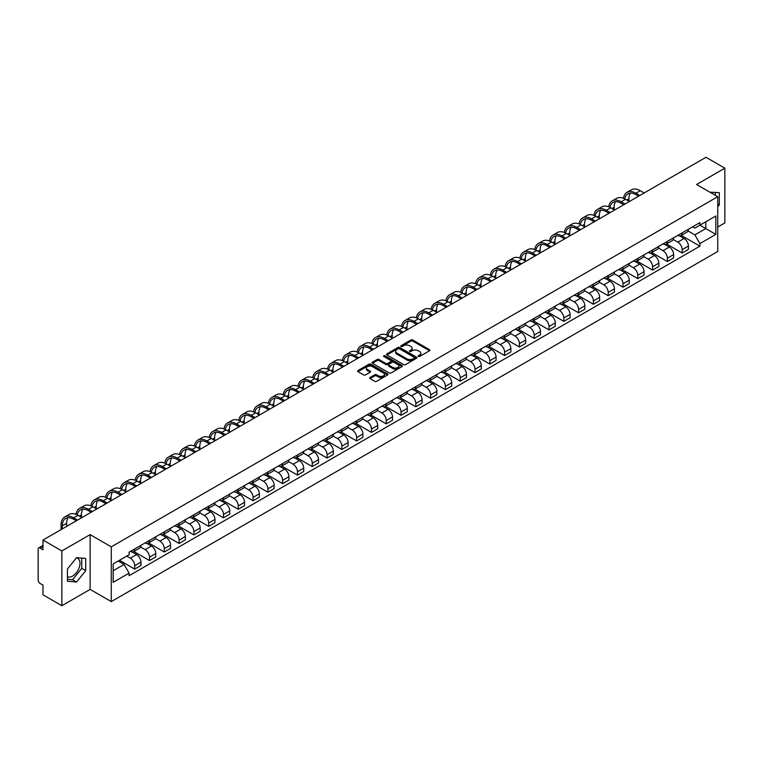 <?xml version="1.0" encoding="UTF-8"?>
<svg xmlns="http://www.w3.org/2000/svg" width="763" height="763" viewBox="0 0 763 763"><rect width="100%" height="100%" fill="white"/><g stroke="black" fill="none" stroke-linecap="round" stroke-linejoin="round"><path stroke-width="1.14" d="M418.324 356.464A0.925 0.534 0 0 0 419.631 356.464L429.521 350.751A1.316 0.763 0 0 0 429.912 350.217A1.316 0.763 0 0 0 429.521 349.673L412.764 340.002A1.316 0.763 0 0 0 410.904 340.002L401.014 345.715A0.925 0.534 0 0 0 402.311 346.469L403.598 345.725A4.216 2.432 0 0 1 409.55 345.725L410.952 346.536A4.216 2.432 0 0 1 412.182 348.252A4.216 2.432 0 0 1 410.952 349.969L409.674 350.713A0.925 0.534 0 0 0 410.971 351.466L412.249 350.722A4.216 2.432 0 0 1 418.21 350.722L419.612 351.533A4.216 2.432 0 0 1 420.842 353.25A4.216 2.432 0 0 1 419.612 354.967L418.324 355.711A0.925 0.534 0 0 0 418.324 356.464L418.324 355.711M709.971 192.228A10.463 6.037 -60 0 1 711.393 192.686A10.463 6.037 -60 0 1 712.508 193.697M76.271 558.011A10.463 6.037 -60 0 1 77.807 558.487A10.463 6.037 -60 0 1 79.419 566.871A10.463 6.037 -60 0 1 72.58 576.094A10.463 6.037 -60 0 1 67.411 576.647M370.036 377.523A1.316 0.763 0 0 0 369.645 378.057A1.316 0.763 0 0 0 370.036 378.591L374.738 381.309A1.316 0.763 0 0 0 376.598 381.309L387.585 374.967A1.316 0.763 0 0 0 387.966 374.433A1.316 0.763 0 0 0 387.585 373.889L370.828 364.218A1.316 0.763 0 0 0 368.958 364.218L357.981 370.56A1.316 0.763 0 0 0 357.589 371.095A1.316 0.763 0 0 0 357.981 371.638L363.655 374.91A1.316 0.763 0 0 0 365.515 374.91L370.217 372.201A1.316 0.763 0 0 0 370.608 371.657A1.316 0.763 0 0 0 370.217 371.123L367.404 369.502A3.519 2.031 0 0 1 366.374 368.062A3.519 2.031 0 0 1 368.548 366.183A3.519 2.031 0 0 1 372.382 366.621L383.417 372.993A3.519 2.031 0 0 1 384.447 374.433A3.519 2.031 0 0 1 382.273 376.312A3.519 2.031 0 0 1 378.438 375.863L376.598 374.805A1.316 0.763 0 0 0 374.738 374.805L370.036 377.523L370.036 378.591L374.738 375.901L374.738 374.805M111.274 546.852L90.129 534.634L61.86 550.953L42.986 540.061L705.975 157.283L724.85 168.184L696.581 184.503L717.735 196.711L111.274 546.852L111.274 601.606L717.735 251.475L717.735 196.711M403.684 364.59A1.316 0.763 0 0 0 405.554 364.59L416.531 358.248A1.316 0.763 0 0 0 416.922 357.713A1.316 0.763 0 0 0 416.531 357.179L399.774 347.499A1.316 0.763 0 0 0 397.914 347.499L386.927 353.841A1.316 0.763 0 0 0 386.545 354.375A1.316 0.763 0 0 0 386.927 354.919L403.684 364.59M384.085 356.664A0.925 0.534 0 0 1 385.019 356.788L402.044 366.621L391.076 372.954A1.316 0.763 0 0 1 389.206 372.954L372.449 363.274L372.449 362.196A1.316 0.763 0 0 0 372.067 362.74A1.316 0.763 0 0 0 372.449 363.274M372.449 362.196L377.151 359.487A1.316 0.763 0 0 1 379.02 359.487L385.811 363.407A1.316 0.763 0 0 0 387.671 363.407L390.79 361.605A1.316 0.763 0 0 0 391.181 361.071A1.316 0.763 0 0 0 390.79 360.537L383.722 356.445A0.925 0.534 0 0 1 385.019 355.701L402.063 365.534A1.316 0.763 0 0 1 402.444 366.068A1.316 0.763 0 0 1 402.063 366.612L402.063 365.534M61.86 550.953L61.86 605.717L42.986 594.816L42.986 585.126L40.048 583.428A2.68 1.545 -120 0 1 38.15 580.138L38.15 549.15A2.68 1.545 -120 0 1 38.703 547.92L42.986 545.45M717.735 227.05L724.85 222.939L724.85 168.184M61.86 605.717L90.129 589.398L111.274 601.606M42.986 540.061L42.986 549.751L40.048 548.053A2.68 1.545 -120 0 0 38.703 547.92M682.17 232.858A6.171 3.567 60 0 1 680.892 235.624L687.148 232.009A6.171 3.567 -120 0 0 688.426 229.243M673.281 239.496L677.802 242.109A6.171 3.567 60 0 1 682.17 249.663L688.426 246.048A6.171 3.567 -120 0 0 684.068 238.495L679.585 235.91M688.426 246.048L688.426 249.396L682.17 253.001L666.48 243.95M680.892 235.624A6.171 3.567 60 0 1 677.849 235.347M682.17 249.663L682.17 253.001M667.367 241.394A6.171 3.567 60 0 1 666.089 244.17L672.356 240.555A6.171 3.567 -120 0 0 673.634 237.779M651.678 252.486L667.367 261.547L673.634 257.932L673.634 254.594A6.171 3.567 -120 0 0 669.265 247.04L664.792 244.446M666.089 244.17A6.171 3.567 60 0 1 663.057 243.883M658.488 248.042L663.009 250.655A6.171 3.567 60 0 1 667.367 258.209L667.367 261.547M652.575 249.94A6.171 3.567 60 0 1 651.297 252.706L657.553 249.091A6.171 3.567 -120 0 0 658.831 246.325M636.886 261.032L652.575 270.092L658.831 266.478L658.831 263.14A6.171 3.567 -120 0 0 654.473 255.576L649.99 252.992M651.297 252.706A6.171 3.567 60 0 1 648.264 252.429M643.695 256.587L648.216 259.191A6.171 3.567 60 0 1 652.575 266.754L652.575 270.092M637.782 258.485A6.171 3.567 60 0 1 636.504 261.251L642.761 257.636A6.171 3.567 -120 0 0 644.039 254.871M622.083 269.577L637.782 278.638L644.039 275.023L644.039 271.676A6.171 3.567 -120 0 0 639.68 264.122L635.197 261.537M636.504 261.251A6.171 3.567 60 0 1 633.462 260.975M628.893 265.123L633.414 267.737A6.171 3.567 60 0 1 637.782 275.29L637.782 278.638M622.98 267.021A6.171 3.567 60 0 1 621.702 269.797L627.968 266.182A6.171 3.567 -120 0 0 629.246 263.407M607.291 278.114L622.98 287.174L629.246 283.559L629.246 280.221A6.171 3.567 -120 0 0 624.878 272.668L620.395 270.073M621.702 269.797A6.171 3.567 60 0 1 618.669 269.52M614.101 273.669L618.621 276.282A6.171 3.567 60 0 1 622.98 283.836L622.98 287.174M608.187 275.567A6.171 3.567 60 0 1 606.909 278.333L613.166 274.718A6.171 3.567 -120 0 0 614.444 271.952M592.498 286.659L608.187 295.72L614.444 292.105L614.444 288.767A6.171 3.567 -120 0 0 610.085 281.204L605.603 278.619M606.909 278.333A6.171 3.567 60 0 1 603.867 278.056M599.298 282.215L603.819 284.818A6.171 3.567 60 0 1 608.187 292.382L608.187 295.72M593.395 284.113A6.171 3.567 60 0 1 592.117 286.878L598.373 283.264A6.171 3.567 -120 0 0 599.651 280.498M577.696 295.205L593.395 304.265L599.651 300.651L599.651 297.303A6.171 3.567 -120 0 0 595.283 289.749L590.81 287.165M592.117 286.878A6.171 3.567 60 0 1 589.074 286.602M584.506 290.751L589.026 293.364A6.171 3.567 60 0 1 593.395 300.918L593.395 304.265M578.592 292.649A6.171 3.567 60 0 1 577.314 295.424L583.581 291.809A6.171 3.567 -120 0 0 584.859 289.034M562.903 303.741L578.592 312.801L584.859 309.187L584.859 305.849A6.171 3.567 -120 0 0 580.49 298.295L576.008 295.701M577.314 295.424A6.171 3.567 60 0 1 574.281 295.147M569.713 299.296L574.234 301.91A6.171 3.567 60 0 1 578.592 309.463L578.592 312.801M563.8 301.194A6.171 3.567 60 0 1 562.522 303.96L568.778 300.345A6.171 3.567 -120 0 0 570.056 297.58M548.101 312.286L563.8 321.347L570.056 317.732L570.056 314.394A6.171 3.567 -120 0 0 565.698 306.831L561.215 304.246M562.522 303.96A6.171 3.567 60 0 1 559.479 303.684M554.911 307.842L559.432 310.446A6.171 3.567 60 0 1 563.8 318.009L563.8 321.347M548.998 309.74A6.171 3.567 60 0 1 547.72 312.506L553.986 308.891A6.171 3.567 -120 0 0 555.264 306.125M533.308 320.832L548.998 329.893L555.264 326.278L555.264 322.93A6.171 3.567 -120 0 0 550.896 315.377L546.422 312.792M547.72 312.506A6.171 3.567 60 0 1 544.687 312.229M540.118 316.378L544.639 318.991A6.171 3.567 60 0 1 548.998 326.545L548.998 329.893M534.205 318.276A6.171 3.567 60 0 1 532.927 321.051L539.183 317.437A6.171 3.567 -120 0 0 540.462 314.661M518.516 329.368L534.205 338.429L540.462 334.814L540.462 331.476A6.171 3.567 -120 0 0 536.103 323.922L531.62 321.337M532.927 321.051A6.171 3.567 60 0 1 529.894 320.775M525.325 324.924L529.846 327.537A6.171 3.567 60 0 1 534.205 335.091L534.205 338.429M519.412 326.822A6.171 3.567 60 0 1 518.134 329.587L524.391 325.982A6.171 3.567 -120 0 0 525.669 323.207M503.714 337.914L519.412 346.974L525.669 343.36L525.669 340.021A6.171 3.567 -120 0 0 521.31 332.458L516.828 329.874M518.134 329.587A6.171 3.567 60 0 1 515.092 329.311M510.523 333.469L515.044 336.073A6.171 3.567 60 0 1 519.412 343.636L519.412 346.974M504.61 335.367A6.171 3.567 60 0 1 503.332 338.133L509.598 334.518A6.171 3.567 -120 0 0 510.876 331.752M488.921 346.459L504.61 355.52L510.876 351.905L510.876 348.557A6.171 3.567 -120 0 0 506.508 341.004L502.025 338.419M503.332 338.133A6.171 3.567 60 0 1 500.299 337.856M495.731 342.005L500.251 344.618A6.171 3.567 60 0 1 504.61 352.172L504.61 355.52M489.817 343.903A6.171 3.567 60 0 1 488.539 346.679L494.796 343.064A6.171 3.567 -120 0 0 496.074 340.288M474.128 354.995L489.817 364.056L496.074 360.441L496.074 357.103A6.171 3.567 -120 0 0 491.715 349.549L487.233 346.965M488.539 346.679A6.171 3.567 60 0 1 485.497 346.402M480.928 350.551L485.449 353.164A6.171 3.567 60 0 1 489.817 360.718L489.817 364.056M475.015 352.449A6.171 3.567 60 0 1 473.747 355.224L480.003 351.609A6.171 3.567 -120 0 0 481.281 348.834M459.326 363.541L475.025 372.602L481.281 368.987L481.281 365.649A6.171 3.567 -120 0 0 476.913 358.085L472.44 355.501M473.747 355.224A6.171 3.567 60 0 1 470.704 354.938M466.136 359.096L470.657 361.7A6.171 3.567 60 0 1 475.025 369.263L475.025 372.602M460.223 360.994A6.171 3.567 60 0 1 458.945 363.76L465.211 360.146A6.171 3.567 -120 0 0 466.479 357.38M444.533 372.086L460.223 381.147L466.479 377.532L466.479 374.194A6.171 3.567 -120 0 0 462.12 366.631L457.638 364.046M458.945 363.76A6.171 3.567 60 0 1 455.912 363.484M451.343 367.632L455.864 370.246A6.171 3.567 60 0 1 460.223 377.799L460.223 381.147M445.43 369.53A6.171 3.567 60 0 1 444.152 372.306L450.408 368.691A6.171 3.567 -120 0 0 451.686 365.925M429.731 380.623L445.43 389.683L451.686 386.068L451.686 382.73A6.171 3.567 -120 0 0 447.328 375.177L442.845 372.592M444.152 372.306A6.171 3.567 60 0 1 441.109 372.029M436.541 376.178L441.062 378.791A6.171 3.567 60 0 1 445.43 386.345L445.43 389.683M430.628 378.076A6.171 3.567 60 0 1 429.35 380.851L435.616 377.237A6.171 3.567 -120 0 0 436.894 374.461M414.938 389.168L430.628 398.229L436.894 394.614L436.894 391.276A6.171 3.567 -120 0 0 432.526 383.722L428.043 381.128M429.35 380.851A6.171 3.567 60 0 1 426.317 380.565M421.748 384.724L426.269 387.327A6.171 3.567 60 0 1 430.628 394.891L430.628 398.229M415.835 386.622A6.171 3.567 60 0 1 414.557 389.388L420.814 385.773A6.171 3.567 -120 0 0 422.092 383.007M400.146 397.714L415.835 406.774L422.092 403.16L422.092 399.822A6.171 3.567 -120 0 0 417.733 392.258L413.25 389.674M414.557 389.388A6.171 3.567 60 0 1 411.524 389.111M406.946 393.26L411.476 395.873A6.171 3.567 60 0 1 415.835 403.436L415.835 406.774M401.042 395.167A6.171 3.567 60 0 1 399.764 397.933L406.021 394.318A6.171 3.567 -120 0 0 407.299 391.553M385.344 406.25L401.042 415.31L407.299 411.696L407.299 408.358A6.171 3.567 -120 0 0 402.94 400.804L398.458 398.219M399.764 397.933A6.171 3.567 60 0 1 396.722 397.657M392.153 401.805L396.674 404.419A6.171 3.567 60 0 1 401.042 411.972L401.042 415.31M386.24 403.703A6.171 3.567 60 0 1 384.962 406.479L391.228 402.864A6.171 3.567 -120 0 0 392.506 400.089M370.551 414.795L386.24 423.856L392.506 420.241L392.506 416.903A6.171 3.567 -120 0 0 388.138 409.349L383.655 406.755M384.962 406.479A6.171 3.567 60 0 1 381.929 406.193M377.361 410.351L381.881 412.964A6.171 3.567 60 0 1 386.24 420.518L386.24 423.856M371.447 412.249A6.171 3.567 60 0 1 370.169 415.015L376.426 411.4A6.171 3.567 -120 0 0 377.704 408.634M355.758 423.341L371.447 432.402L377.704 428.787L377.704 425.449A6.171 3.567 -120 0 0 373.345 417.886L368.863 415.301M370.169 415.015A6.171 3.567 60 0 1 367.127 414.738M362.559 418.897L367.079 421.5A6.171 3.567 60 0 1 371.447 429.064L371.447 432.402M356.645 420.794A6.171 3.567 60 0 1 355.367 423.56L361.633 419.946A6.171 3.567 -120 0 0 362.911 417.18M340.956 431.887L356.645 440.938L362.911 437.333L362.911 433.985A6.171 3.567 -120 0 0 358.543 426.431L354.07 423.846M355.367 423.56A6.171 3.567 60 0 1 352.334 423.284M347.766 427.433L352.287 430.046A6.171 3.567 60 0 1 356.645 437.6L356.645 440.938M341.853 429.331A6.171 3.567 60 0 1 340.575 432.106L346.831 428.491A6.171 3.567 -120 0 0 348.109 425.716M326.163 440.423L341.853 449.483L348.109 445.869L348.109 442.53A6.171 3.567 -120 0 0 343.751 434.977L339.268 432.383M340.575 432.106A6.171 3.567 60 0 1 337.542 431.82M332.973 435.978L337.494 438.591A6.171 3.567 60 0 1 341.853 446.145L341.853 449.483M327.06 437.876A6.171 3.567 60 0 1 325.782 440.642L332.039 437.027A6.171 3.567 -120 0 0 333.317 434.261M311.361 448.968L327.06 458.029L333.317 454.414L333.317 451.076A6.171 3.567 -120 0 0 328.958 443.513L324.475 440.928M325.782 440.642A6.171 3.567 60 0 1 322.739 440.365M318.171 444.524L322.692 447.128A6.171 3.567 60 0 1 327.06 454.691L327.06 458.029M312.258 446.422A6.171 3.567 60 0 1 310.98 449.188L317.246 445.573A6.171 3.567 -120 0 0 318.524 442.807M296.569 457.514L312.258 466.575L318.524 462.96L318.524 459.612A6.171 3.567 -120 0 0 314.156 452.058L309.673 449.474M310.98 449.188A6.171 3.567 60 0 1 307.947 448.911M303.378 453.06L307.899 455.673A6.171 3.567 60 0 1 312.258 463.227L312.258 466.575M297.465 454.958A6.171 3.567 60 0 1 296.187 457.733L302.444 454.119A6.171 3.567 -120 0 0 303.722 451.343M281.776 466.05L297.465 475.111L303.722 471.496L303.722 468.158A6.171 3.567 -120 0 0 299.363 460.604L294.88 458.01M296.187 457.733A6.171 3.567 60 0 1 293.145 457.457M288.576 461.605L293.097 464.219A6.171 3.567 60 0 1 297.465 471.772L297.465 475.111M282.672 463.503A6.171 3.567 60 0 1 281.394 466.269L287.651 462.655A6.171 3.567 -120 0 0 288.929 459.889M266.974 474.596L282.672 483.656L288.929 480.041L288.929 476.703A6.171 3.567 -120 0 0 284.561 469.14L280.088 466.555M281.394 466.269A6.171 3.567 60 0 1 278.352 465.993M273.783 470.151L278.304 472.755A6.171 3.567 60 0 1 282.672 480.318L282.672 483.656M267.87 472.049A6.171 3.567 60 0 1 266.592 474.815L272.858 471.2A6.171 3.567 -120 0 0 274.136 468.434M252.181 483.141L267.87 492.202L274.136 488.587L274.136 485.239A6.171 3.567 -120 0 0 269.768 477.686L265.286 475.101M266.592 474.815A6.171 3.567 60 0 1 263.559 474.538M258.991 478.687L263.512 481.3A6.171 3.567 60 0 1 267.87 488.854L267.87 492.202M253.078 480.585A6.171 3.567 60 0 1 251.8 483.361L258.056 479.746A6.171 3.567 -120 0 0 259.334 476.97M237.379 491.677L253.078 500.738L259.334 497.123L259.334 493.785A6.171 3.567 -120 0 0 254.976 486.231L250.493 483.637M251.8 483.361A6.171 3.567 60 0 1 248.757 483.084M244.189 487.233L248.709 489.846A6.171 3.567 60 0 1 253.078 497.4L253.078 500.738M238.275 489.131A6.171 3.567 60 0 1 236.997 491.897L243.263 488.282A6.171 3.567 -120 0 0 244.541 485.516M222.586 500.223L238.275 509.283L244.541 505.669L244.541 502.331A6.171 3.567 -120 0 0 240.173 494.767L235.7 492.183M236.997 491.897A6.171 3.567 60 0 1 233.964 491.62M229.396 495.778L233.917 498.382A6.171 3.567 60 0 1 238.275 505.945L238.275 509.283M223.483 497.676A6.171 3.567 60 0 1 222.205 500.442L228.461 496.827A6.171 3.567 -120 0 0 229.739 494.062M207.794 508.768L223.483 517.829L229.739 514.214L229.739 510.867A6.171 3.567 -120 0 0 225.381 503.313L220.898 500.728M222.205 500.442A6.171 3.567 60 0 1 219.172 500.166M214.603 504.314L219.124 506.928A6.171 3.567 60 0 1 223.483 514.481L223.483 517.829M208.69 506.212A6.171 3.567 60 0 1 207.412 508.988L213.669 505.373A6.171 3.567 -120 0 0 214.947 502.598M192.991 517.304L208.69 526.365L214.947 522.75L214.947 519.412A6.171 3.567 -120 0 0 210.588 511.859L206.105 509.274M207.412 508.988A6.171 3.567 60 0 1 204.37 508.711M199.801 512.86L204.322 515.473A6.171 3.567 60 0 1 208.69 523.027L208.69 526.365M193.888 514.758A6.171 3.567 60 0 1 192.61 517.524L198.876 513.919A6.171 3.567 -120 0 0 200.154 511.143M178.199 525.85L193.888 534.911L200.154 531.296L200.154 527.958A6.171 3.567 -120 0 0 195.786 520.395L191.303 517.81M192.61 517.524A6.171 3.567 60 0 1 189.577 517.247M185.008 521.406L189.529 524.009A6.171 3.567 60 0 1 193.888 531.573L193.888 534.911M179.095 523.304A6.171 3.567 60 0 1 177.817 526.069L184.074 522.455A6.171 3.567 -120 0 0 185.352 519.689M163.406 534.396L179.095 543.456L185.352 539.842L185.352 536.494A6.171 3.567 -120 0 0 180.993 528.94L176.511 526.356M177.817 526.069A6.171 3.567 60 0 1 174.775 525.793M170.206 529.942L174.727 532.555A6.171 3.567 60 0 1 179.095 540.109L179.095 543.456M164.293 531.84A6.171 3.567 60 0 1 163.024 534.615L169.281 531A6.171 3.567 -120 0 0 170.559 528.225M148.604 542.932L164.303 551.992L170.559 548.378L170.559 545.04A6.171 3.567 -120 0 0 166.191 537.486L161.718 534.901M163.024 534.615A6.171 3.567 60 0 1 159.982 534.338M155.414 538.487L159.934 541.101A6.171 3.567 60 0 1 164.303 548.654L164.303 551.992M149.5 540.385A6.171 3.567 60 0 1 148.222 543.161L154.488 539.546A6.171 3.567 -120 0 0 155.757 536.77M133.811 551.477L149.5 560.538L155.757 556.923L155.757 553.585A6.171 3.567 -120 0 0 151.398 546.022L146.916 543.437M148.222 543.161A6.171 3.567 60 0 1 145.189 542.875M140.621 547.033L145.142 549.637A6.171 3.567 60 0 1 149.5 557.2L149.5 560.538M134.708 548.931A6.171 3.567 60 0 1 133.43 551.697L139.686 548.082A6.171 3.567 -120 0 0 140.964 545.316M119.486 560.29L134.708 569.084L140.964 565.469L140.964 562.131A6.171 3.567 -120 0 0 136.606 554.567L132.123 551.983M133.43 551.697A6.171 3.567 60 0 1 130.387 551.42M126.734 556.103L130.339 558.182A6.171 3.567 60 0 1 134.708 565.736L134.708 569.084M692.651 226.802L694.874 228.089L715.837 215.986L705.785 221.795L705.785 228.585L694.874 234.88L688.083 230.96M113.172 570.724L124.083 564.429L129.109 573.137L113.172 582.331L113.172 563.933L129.109 554.73L129.109 552.164L699.909 222.615L699.909 225.19L715.837 234.384L699.909 243.588L694.874 234.88M715.837 215.986L715.837 234.384M129.109 573.137L129.109 575.703L699.909 246.163L699.909 243.588M717.735 206.811L719.299 204.865L719.299 192.667L709.886 192.181M90.129 534.634L90.129 589.398M67.411 581.234L76.567 582.055L85.714 570.667L85.714 558.459L76.567 557.639L67.411 569.026L67.411 581.234M124.083 564.429L118.198 561.034M681.273 235.405L699.909 246.163M715.322 195.318L715.322 192.305M717.735 203.959L719.299 204.865M67.411 579.289L72.58 579.746L81.736 568.368L81.736 558.106M72.58 579.746L76.567 582.055M81.736 568.368L85.714 570.667M418.696 356.598L419.612 356.063A4.216 2.432 0 0 0 420.842 354.347L420.842 353.25M412.182 348.252L412.182 349.349A4.216 2.432 0 0 1 410.952 351.066L410.036 351.59M429.521 349.673L429.521 350.751L412.764 341.099A1.316 0.763 0 0 0 410.904 341.099L401.376 346.593M416.522 358.257L399.774 348.596A1.316 0.763 0 0 0 397.914 348.596L386.946 354.929L386.927 353.841M414.204 358.085A0.925 0.534 0 0 0 414.204 357.332L399.497 348.844A0.925 0.534 0 0 0 398.191 348.844L396.846 349.626A4.216 2.432 0 0 0 395.615 351.342A4.216 2.432 0 0 0 396.846 353.059L406.898 358.868A4.216 2.432 0 0 0 412.859 358.868L414.204 358.085L414.204 359.182A0.925 0.534 0 0 0 414.481 358.81L414.481 357.713M395.615 351.342L395.615 352.439A4.216 2.432 0 0 0 396.846 354.156L396.846 353.059M414.204 359.182L412.859 359.964A4.216 2.432 0 0 1 406.898 359.964L396.846 354.156M372.468 363.283L377.151 360.584L377.151 359.487M391.181 361.071L391.181 362.167A1.316 0.763 0 0 1 390.79 362.702L387.671 364.504A1.316 0.763 0 0 1 385.811 364.504L379.02 360.584A1.316 0.763 0 0 0 377.151 360.584M392.869 367.48A3.519 2.031 0 0 0 396.703 367.919A3.519 2.031 0 0 0 398.877 366.04A3.519 2.031 0 0 0 397.847 364.609L393.956 362.358A1.316 0.763 0 0 0 392.096 362.358L388.977 364.161A1.316 0.763 0 0 0 388.596 364.704A1.316 0.763 0 0 0 388.977 365.239L392.869 367.48L392.869 368.577A3.519 2.031 0 0 0 396.703 369.015A3.519 2.031 0 0 0 398.877 367.137L398.877 366.04M388.596 364.704L388.596 365.792A1.316 0.763 0 0 0 388.977 366.335L388.977 365.239M392.869 368.577L388.977 366.335M384.447 374.433L384.447 375.52A3.519 2.031 0 0 1 382.273 377.399A3.519 2.031 0 0 1 378.438 376.96L376.598 375.901A1.316 0.763 0 0 0 374.738 375.901M366.374 368.062L366.374 369.158A3.519 2.031 0 0 0 367.404 370.589L367.404 369.502M370.217 371.123L370.217 372.201L367.404 370.589M387.566 374.976L370.828 365.315A1.316 0.763 0 0 0 368.958 365.315L357.99 371.648L357.981 370.56M624.754 198.857A16.099 9.29 60 0 1 627.882 193.859A16.099 9.29 60 0 1 635.932 194.66L638.583 196.196M644.182 192.963L640.291 190.712A17.845 10.301 -120 0 0 631.373 189.834L627.014 192.352A17.845 10.301 -120 0 0 623.476 198.285M639.823 195.481L635.932 193.239A17.845 10.301 -120 0 0 627.014 192.352M623.314 204.465L623.314 205.009M628.912 201.232L628.912 198.714A16.099 9.29 60 0 1 630.362 193.125M609.961 207.402A16.099 9.29 60 0 1 613.09 202.405A16.099 9.29 60 0 1 621.13 203.196L623.791 204.732M629.389 201.499L625.498 199.257A17.845 10.301 -120 0 0 616.58 198.37L612.212 200.898A17.845 10.301 -120 0 0 608.683 206.821M625.021 204.026L621.13 201.775A17.845 10.301 -120 0 0 612.212 200.898M608.521 213.001L608.521 213.554M614.12 209.768L614.12 207.25A16.099 9.29 60 0 1 615.569 201.67M595.159 215.939A16.099 9.29 60 0 1 598.287 210.95A16.099 9.29 60 0 1 606.337 211.742L608.988 213.278M614.587 210.044L610.696 207.803A17.845 10.301 -120 0 0 601.778 206.916L597.419 209.434A17.845 10.301 -120 0 0 593.881 215.366M610.228 212.562L606.337 210.321A17.845 10.301 -120 0 0 597.419 209.434M593.719 221.547L593.719 222.09M599.317 218.313L599.317 215.795A16.099 9.29 60 0 1 600.777 210.207M580.366 224.484A16.099 9.29 60 0 1 583.495 219.486A16.099 9.29 60 0 1 591.544 220.288L594.196 221.823M599.794 218.59L595.903 216.339A17.845 10.301 -120 0 0 586.985 215.462L582.617 217.98A17.845 10.301 -120 0 0 579.088 223.912M595.426 221.108L591.544 218.867A17.845 10.301 -120 0 0 582.617 217.98M578.926 230.092L578.926 230.636M584.525 226.859L584.525 224.341A16.099 9.29 60 0 1 585.974 218.752M565.574 233.03A16.099 9.29 60 0 1 568.693 228.032A16.099 9.29 60 0 1 576.742 228.833L579.403 230.359M584.992 227.136L581.11 224.885A17.845 10.301 -120 0 0 572.183 224.007L567.825 226.525A17.845 10.301 -120 0 0 564.296 232.448M580.633 229.653L576.742 227.403A17.845 10.301 -120 0 0 567.825 226.525M564.134 238.628L564.134 239.181M569.723 235.405L569.723 232.877A16.099 9.29 60 0 1 571.182 227.298M550.772 241.566A16.099 9.29 60 0 1 553.9 236.578A16.099 9.29 60 0 1 561.95 237.369L564.601 238.905M570.199 235.672L566.308 233.43A17.845 10.301 -120 0 0 557.391 232.543L553.032 235.061A17.845 10.301 -120 0 0 549.494 240.994M565.841 238.19L561.95 235.948A17.845 10.301 -120 0 0 553.032 235.061M549.331 247.174L549.331 247.717M554.93 243.941L554.93 241.423A16.099 9.29 60 0 1 556.38 235.834M535.979 250.111A16.099 9.29 60 0 1 539.107 245.114A16.099 9.29 60 0 1 547.157 245.915L549.808 247.45M555.407 244.217L551.515 241.976A17.845 10.301 -120 0 0 542.598 241.089L538.23 243.607A17.845 10.301 -120 0 0 534.701 249.539M551.039 246.735L547.157 244.494A17.845 10.301 -120 0 0 538.23 243.607M534.539 255.719L534.539 256.263M540.137 252.486L540.137 249.968A16.099 9.29 60 0 1 541.587 244.379M521.177 258.657A16.099 9.29 60 0 1 524.305 253.659A16.099 9.29 60 0 1 532.355 254.46L535.016 255.986M540.605 252.763L536.723 250.512A17.845 10.301 -120 0 0 527.796 249.635L523.437 252.152A17.845 10.301 -120 0 0 519.908 258.075M536.246 255.281L532.355 253.03A17.845 10.301 -120 0 0 523.437 252.152M519.737 264.256L519.737 264.809M525.335 261.032L525.335 258.504A16.099 9.29 60 0 1 526.794 252.925M506.384 267.193A16.099 9.29 60 0 1 509.512 262.205A16.099 9.29 60 0 1 517.562 262.997L520.213 264.532M525.812 261.299L521.921 259.058A17.845 10.301 -120 0 0 513.003 258.171L508.635 260.688A17.845 10.301 -120 0 0 505.106 266.621M521.444 263.817L517.562 261.575A17.845 10.301 -120 0 0 508.635 260.688M504.944 272.801L504.944 273.345M510.542 269.568L510.542 267.05A16.099 9.29 60 0 1 511.992 261.461M491.591 275.739A16.099 9.29 60 0 1 494.72 270.741A16.099 9.29 60 0 1 502.76 271.542L505.421 273.078M511.019 269.844L507.128 267.603A17.845 10.301 -120 0 0 498.21 266.716L493.842 269.234A17.845 10.301 -120 0 0 490.313 275.166M506.651 272.362L502.76 270.121A17.845 10.301 -120 0 0 493.842 269.234M490.151 281.347L490.151 281.89M495.74 278.114L495.74 275.596A16.099 9.29 60 0 1 497.199 270.007M476.789 284.284A16.099 9.29 60 0 1 479.917 279.287A16.099 9.29 60 0 1 487.967 280.088L490.619 281.614M496.217 278.39L492.326 276.139A17.845 10.301 -120 0 0 483.408 275.262L479.05 277.78A17.845 10.301 -120 0 0 475.511 283.702M491.858 280.908L487.967 278.657A17.845 10.301 -120 0 0 479.05 277.78M475.349 289.883L475.349 290.436M480.948 286.659L480.948 284.141A16.099 9.29 60 0 1 482.397 278.552M461.996 292.82A16.099 9.29 60 0 1 465.125 287.832A16.099 9.29 60 0 1 473.174 288.624L475.826 290.159M481.424 286.926L477.533 284.685A17.845 10.301 -120 0 0 468.616 283.798L464.247 286.316A17.845 10.301 -120 0 0 460.718 292.248M477.056 289.444L473.174 287.203A17.845 10.301 -120 0 0 464.247 286.316M460.556 298.428L460.556 298.972M466.155 295.195L466.155 292.677A16.099 9.29 60 0 1 467.605 287.088M447.204 301.366A16.099 9.29 60 0 1 450.323 296.368A16.099 9.29 60 0 1 458.372 297.169L461.033 298.705M466.622 295.472L462.74 293.23A17.845 10.301 -120 0 0 453.813 292.343L449.455 294.861A17.845 10.301 -120 0 0 445.926 300.794M462.264 297.99L458.372 295.748A17.845 10.301 -120 0 0 449.455 294.861M445.764 306.974L445.764 307.518M451.353 303.741L451.353 301.223A16.099 9.29 60 0 1 452.812 295.634M432.402 309.912A16.099 9.29 60 0 1 435.53 304.914A16.099 9.29 60 0 1 443.58 305.715L446.231 307.241M451.83 304.017L447.938 301.766A17.845 10.301 -120 0 0 439.021 300.889L434.662 303.407A17.845 10.301 -120 0 0 431.124 309.33M447.471 306.535L443.58 304.284A17.845 10.301 -120 0 0 434.662 303.407M430.961 315.51L430.961 316.063M436.56 312.286L436.56 309.768A16.099 9.29 60 0 1 438.01 304.179M417.609 318.448A16.099 9.29 60 0 1 420.737 313.459A16.099 9.29 60 0 1 428.777 314.251L431.438 315.787M437.037 312.553L433.146 310.312A17.845 10.301 -120 0 0 424.228 309.425L419.86 311.943A17.845 10.301 -120 0 0 416.331 317.875M432.669 315.071L428.777 312.83A17.845 10.301 -120 0 0 419.86 311.943M416.169 324.056L416.169 324.599M421.767 320.822L421.767 318.305A16.099 9.29 60 0 1 423.217 312.716M402.807 326.993A16.099 9.29 60 0 1 405.935 321.996A16.099 9.29 60 0 1 413.985 322.797L416.646 324.332M422.235 321.099L418.353 318.858A17.845 10.301 -120 0 0 409.426 317.971L405.067 320.489A17.845 10.301 -120 0 0 401.529 326.421M417.876 323.617L413.985 321.376A17.845 10.301 -120 0 0 405.067 320.489M401.367 332.601L401.367 333.145M406.965 329.368L406.965 326.85A16.099 9.29 60 0 1 408.424 321.261M388.014 335.539A16.099 9.29 60 0 1 391.142 330.541A16.099 9.29 60 0 1 399.192 331.342L401.843 332.868M407.442 329.645L403.551 327.394A17.845 10.301 -120 0 0 394.633 326.516L390.265 329.034A17.845 10.301 -120 0 0 386.736 334.957M403.074 332.163L399.192 329.912A17.845 10.301 -120 0 0 390.265 329.034M386.574 341.137L386.574 341.69M392.172 337.914L392.172 335.396A16.099 9.29 60 0 1 393.622 329.807M373.221 344.075A16.099 9.29 60 0 1 376.34 339.087A16.099 9.29 60 0 1 384.39 339.878L387.051 341.414M392.64 338.181L388.758 335.939A17.845 10.301 -120 0 0 379.84 335.052L375.472 337.57A17.845 10.301 -120 0 0 371.943 343.503M388.281 340.708L384.39 338.457A17.845 10.301 -120 0 0 375.472 337.57M371.781 349.683L371.781 350.236M377.37 346.45L377.37 343.932A16.099 9.29 60 0 1 378.829 338.343M358.419 352.62A16.099 9.29 60 0 1 361.548 347.632A16.099 9.29 60 0 1 369.597 348.424L372.249 349.959M377.847 346.726L373.956 344.485A17.845 10.301 -120 0 0 365.038 343.598L360.68 346.116A17.845 10.301 -120 0 0 357.141 352.048M373.489 349.244L369.597 347.003A17.845 10.301 -120 0 0 360.68 346.116M356.979 358.228L356.979 358.772M362.578 354.995L362.578 352.477A16.099 9.29 60 0 1 364.027 346.888M343.627 361.166A16.099 9.29 60 0 1 346.755 356.168A16.099 9.29 60 0 1 354.805 356.97L357.456 358.505M363.054 355.272L359.163 353.021A17.845 10.301 -120 0 0 350.246 352.144L345.877 354.661A17.845 10.301 -120 0 0 342.349 360.594M358.686 357.79L354.805 355.539A17.845 10.301 -120 0 0 345.877 354.661M342.186 366.774L342.186 367.318M347.785 363.541L347.785 361.023A16.099 9.29 60 0 1 349.235 355.434M328.824 369.702A16.099 9.29 60 0 1 331.953 364.714A16.099 9.29 60 0 1 340.002 365.506L342.663 367.041M348.252 363.808L344.371 361.567A17.845 10.301 -120 0 0 335.443 360.68L331.085 363.207A17.845 10.301 -120 0 0 327.556 369.13M343.894 366.335L340.002 364.085A17.845 10.301 -120 0 0 331.085 363.207M327.394 375.31L327.394 375.863M332.983 372.077L332.983 369.559A16.099 9.29 60 0 1 334.442 363.98M314.032 378.248A16.099 9.29 60 0 1 317.16 373.26A16.099 9.29 60 0 1 325.21 374.051L327.861 375.587M333.46 372.354L329.568 370.112A17.845 10.301 -120 0 0 320.651 369.225L316.292 371.743A17.845 10.301 -120 0 0 312.754 377.675M329.101 374.871L325.21 372.63A17.845 10.301 -120 0 0 316.292 371.743M312.592 383.856L312.592 384.399M318.19 380.623L318.19 378.105A16.099 9.29 60 0 1 319.64 372.516M299.239 386.793A16.099 9.29 60 0 1 302.367 381.796A16.099 9.29 60 0 1 310.407 382.597L313.068 384.132M318.667 380.899L314.776 378.648A17.845 10.301 -120 0 0 305.858 377.771L301.49 380.289A17.845 10.301 -120 0 0 297.961 386.221M314.299 383.417L310.407 381.176A17.845 10.301 -120 0 0 301.49 380.289M297.799 392.401L297.799 392.945M303.388 389.168L303.388 386.65A16.099 9.29 60 0 1 304.847 381.061M284.437 395.339A16.099 9.29 60 0 1 287.565 390.341A16.099 9.29 60 0 1 295.615 391.133L298.266 392.668M303.865 389.435L299.973 387.194A17.845 10.301 -120 0 0 291.056 386.307L286.697 388.834A17.845 10.301 -120 0 0 283.159 394.757M299.506 391.963L295.615 389.712A17.845 10.301 -120 0 0 286.697 388.834M282.997 400.937L282.997 401.491M288.595 397.704L288.595 395.186A16.099 9.29 60 0 1 290.054 389.607M269.644 403.875A16.099 9.29 60 0 1 272.772 398.887A16.099 9.29 60 0 1 280.822 399.678L283.474 401.214M289.072 397.981L285.181 395.739A17.845 10.301 -120 0 0 276.263 394.853L271.895 397.37A17.845 10.301 -120 0 0 268.366 403.303M284.704 400.499L280.822 398.257A17.845 10.301 -120 0 0 271.895 397.37M268.204 409.483L268.204 410.027M273.803 406.25L273.803 403.732A16.099 9.29 60 0 1 275.252 398.143M254.852 412.421A16.099 9.29 60 0 1 257.97 407.423A16.099 9.29 60 0 1 266.02 408.224L268.681 409.76M274.27 406.526L270.388 404.276A17.845 10.301 -120 0 0 261.461 403.398L257.102 405.916A17.845 10.301 -120 0 0 253.574 411.848M269.911 409.044L266.02 406.803A17.845 10.301 -120 0 0 257.102 405.916M253.411 418.029L253.411 418.572M259 414.795L259 412.278A16.099 9.29 60 0 1 260.46 406.689M240.049 420.966A16.099 9.29 60 0 1 243.178 415.969A16.099 9.29 60 0 1 251.227 416.77L253.879 418.296M259.477 415.072L255.586 412.821A17.845 10.301 -120 0 0 246.668 411.944L242.31 414.462A17.845 10.301 -120 0 0 238.771 420.384M255.119 417.59L251.227 415.339A17.845 10.301 -120 0 0 242.31 414.462M238.609 426.565L238.609 427.118M244.208 423.341L244.208 420.814A16.099 9.29 60 0 1 245.657 415.234M225.257 429.502A16.099 9.29 60 0 1 228.385 424.514A16.099 9.29 60 0 1 236.435 425.306L239.086 426.841M244.685 423.608L240.793 421.367A17.845 10.301 -120 0 0 231.876 420.48L227.508 422.998A17.845 10.301 -120 0 0 223.979 428.93M240.316 426.126L236.435 423.885A17.845 10.301 -120 0 0 227.508 422.998M223.817 435.11L223.817 435.654M229.415 431.877L229.415 429.359A16.099 9.29 60 0 1 230.865 423.77M210.454 438.048A16.099 9.29 60 0 1 213.583 433.05A16.099 9.29 60 0 1 221.632 433.851L224.293 435.387M229.882 432.154L226.001 429.912A17.845 10.301 -120 0 0 217.073 429.025L212.715 431.543A17.845 10.301 -120 0 0 209.186 437.476M225.524 434.672L221.632 432.43A17.845 10.301 -120 0 0 212.715 431.543M209.014 443.656L209.014 444.2M214.613 440.423L214.613 437.905A16.099 9.29 60 0 1 216.072 432.316M195.662 446.593A16.099 9.29 60 0 1 198.79 441.596A16.099 9.29 60 0 1 206.84 442.397L209.491 443.923M215.09 440.699L211.198 438.448A17.845 10.301 -120 0 0 202.281 437.571L197.913 440.089A17.845 10.301 -120 0 0 194.384 446.012M210.722 443.217L206.84 440.966A17.845 10.301 -120 0 0 197.913 440.089M194.222 452.192L194.222 452.745M199.82 448.968L199.82 446.441A16.099 9.29 60 0 1 201.27 440.861M180.869 455.13A16.099 9.29 60 0 1 183.997 450.141A16.099 9.29 60 0 1 192.038 450.933L194.699 452.469M200.297 449.235L196.406 446.994A17.845 10.301 -120 0 0 187.488 446.107L183.12 448.625A17.845 10.301 -120 0 0 179.591 454.557M195.929 451.753L192.038 449.512A17.845 10.301 -120 0 0 183.12 448.625M179.429 460.738L179.429 461.281M185.018 457.504L185.018 454.986A16.099 9.29 60 0 1 186.477 449.397M166.067 463.675A16.099 9.29 60 0 1 169.195 458.677A16.099 9.29 60 0 1 177.245 459.479L179.896 461.014M185.495 457.781L181.604 455.54A17.845 10.301 -120 0 0 172.686 454.653L168.327 457.171A17.845 10.301 -120 0 0 164.789 463.103M181.136 460.299L177.245 458.058A17.845 10.301 -120 0 0 168.327 457.171M164.627 469.283L164.627 469.827M170.225 466.05L170.225 463.532A16.099 9.29 60 0 1 171.675 457.943M151.274 472.221A16.099 9.29 60 0 1 154.403 467.223A16.099 9.29 60 0 1 162.452 468.024L165.104 469.55M170.702 466.327L166.811 464.076A17.845 10.301 -120 0 0 157.893 463.198L153.525 465.716A17.845 10.301 -120 0 0 149.996 471.639M166.334 468.844L162.452 466.594A17.845 10.301 -120 0 0 153.525 465.716M149.834 477.819L149.834 478.372M155.433 474.596L155.433 472.078A16.099 9.29 60 0 1 156.882 466.489M136.482 480.757A16.099 9.29 60 0 1 139.6 475.769A16.099 9.29 60 0 1 147.65 476.56L150.311 478.096M155.9 474.863L152.018 472.621A17.845 10.301 -120 0 0 143.091 471.734L138.732 474.252A17.845 10.301 -120 0 0 135.204 480.185M151.541 477.38L147.65 475.139A17.845 10.301 -120 0 0 138.732 474.252M135.041 486.365L135.041 486.908M140.63 483.132L140.63 480.614A16.099 9.29 60 0 1 142.09 475.025M121.679 489.302A16.099 9.29 60 0 1 124.808 484.305A16.099 9.29 60 0 1 132.857 485.106L135.509 486.641M141.107 483.408L137.216 481.167A17.845 10.301 -120 0 0 128.298 480.28L123.94 482.798A17.845 10.301 -120 0 0 120.401 488.73M136.749 485.926L132.857 483.685A17.845 10.301 -120 0 0 123.94 482.798M120.239 494.91L120.239 495.454M125.838 491.677L125.838 489.159A16.099 9.29 60 0 1 127.287 483.57M106.887 497.848A16.099 9.29 60 0 1 110.015 492.85A16.099 9.29 60 0 1 118.055 493.651L120.716 495.177M126.315 491.954L122.423 489.703A17.845 10.301 -120 0 0 113.506 488.825L109.138 491.343A17.845 10.301 -120 0 0 105.609 497.266M121.946 494.472L118.055 492.221A17.845 10.301 -120 0 0 109.138 491.343M105.447 503.446L105.447 504M111.045 500.223L111.045 497.705A16.099 9.29 60 0 1 112.495 492.116M92.085 506.384A16.099 9.29 60 0 1 95.213 501.396A16.099 9.29 60 0 1 103.263 502.188L105.923 503.723M111.512 500.49L107.631 498.249A17.845 10.301 -120 0 0 98.704 497.362L94.345 499.879A17.845 10.301 -120 0 0 90.807 505.812M107.154 503.008L103.263 500.766A17.845 10.301 -120 0 0 94.345 499.879M90.644 511.992L90.644 512.536M96.243 508.759L96.243 506.241A16.099 9.29 60 0 1 97.702 500.652M77.292 514.93A16.099 9.29 60 0 1 80.42 509.932A16.099 9.29 60 0 1 88.47 510.733L91.121 512.269M96.72 509.035L92.828 506.794A17.845 10.301 -120 0 0 83.911 505.907L79.543 508.425A17.845 10.301 -120 0 0 76.014 514.357M92.352 511.553L88.47 509.312A17.845 10.301 -120 0 0 79.543 508.425M75.852 520.538L75.852 521.081M81.45 517.304L81.45 514.787A16.099 9.29 60 0 1 82.9 509.198M62.289 528.912L62.289 525.85A16.099 9.29 60 0 1 65.618 518.478A16.099 9.29 60 0 1 73.668 519.279L76.329 520.805M81.918 517.581L78.036 515.33A17.845 10.301 -120 0 0 69.118 514.453L64.75 516.971A17.845 10.301 -120 0 0 61.059 525.135L61.059 529.627M77.559 520.099L73.668 517.848A17.845 10.301 -120 0 0 64.75 516.971M66.648 526.394L66.648 523.332A16.099 9.29 60 0 1 68.107 517.743M149.5 557.2L155.757 553.585M164.303 548.654L170.559 545.04M179.095 540.109L185.352 536.494M193.888 531.573L200.154 527.958M208.69 523.027L214.947 519.412M223.483 514.481L229.739 510.867M238.275 505.945L244.541 502.331M253.078 497.4L259.334 493.785M267.87 488.854L274.136 485.239M282.672 480.318L288.929 476.703M297.465 471.772L303.722 468.158M312.258 463.227L318.524 459.612M327.06 454.691L333.317 451.076M341.853 446.145L348.109 442.53M356.645 437.6L362.911 433.985M371.447 429.064L377.704 425.449M386.24 420.518L392.506 416.903M401.042 411.972L407.299 408.358M415.835 403.436L422.092 399.822M430.628 394.891L436.894 391.276M445.43 386.345L451.686 382.73M460.223 377.799L466.479 374.194M475.025 369.263L481.281 365.649M489.817 360.718L496.074 357.103M504.61 352.172L510.876 348.557M519.412 343.636L525.669 340.021M534.205 335.091L540.462 331.476M548.998 326.545L555.264 322.93M563.8 318.009L570.056 314.394M578.592 309.463L584.859 305.849M593.395 300.918L599.651 297.303M608.187 292.382L614.444 288.767M622.98 283.836L629.246 280.221M637.782 275.29L644.039 271.676M652.575 266.754L658.831 263.14M667.367 258.209L673.634 254.594M134.708 565.736L140.964 562.131M130.339 558.182L136.606 554.567M145.142 549.637L151.398 546.022M159.934 541.101L166.191 537.486M174.727 532.555L180.993 528.94M189.529 524.009L195.786 520.395M204.322 515.473L210.588 511.859M219.124 506.928L225.381 503.313M233.917 498.382L240.173 494.767M248.709 489.846L254.976 486.231M263.512 481.3L269.768 477.686M278.304 472.755L284.561 469.14M293.097 464.219L299.363 460.604M307.899 455.673L314.156 452.058M322.692 447.128L328.958 443.513M337.494 438.591L343.751 434.977M352.287 430.046L358.543 426.431M367.079 421.5L373.345 417.886M381.881 412.964L388.138 409.349M396.674 404.419L402.94 400.804M411.476 395.873L417.733 392.258M426.269 387.327L432.526 383.722M441.062 378.791L447.328 375.177M455.864 370.246L462.12 366.631M470.657 361.7L476.913 358.085M485.449 353.164L491.715 349.549M500.251 344.618L506.508 341.004M515.044 336.073L521.31 332.458M529.846 327.537L536.103 323.922M544.639 318.991L550.896 315.377M559.432 310.446L565.698 306.831M574.234 301.91L580.49 298.295M589.026 293.364L595.283 289.749M603.819 284.818L610.085 281.204M618.621 276.282L624.878 272.668M633.414 267.737L639.68 264.122M648.216 259.191L654.473 255.576M663.009 250.655L669.265 247.04M677.802 242.109L684.068 238.495M42.986 546.356L40.048 548.053M419.612 356.063L419.612 354.967M409.674 351.466L409.674 350.713M410.952 351.066L410.952 349.969M401.014 346.469L401.014 345.715M410.904 341.099L410.904 340.002M412.764 341.099L412.764 340.002M397.914 348.596L397.914 347.499M399.774 348.596L399.774 347.499M416.531 358.248L416.531 357.179M406.898 359.964L406.898 358.868M412.859 359.964L412.859 358.868M379.02 360.584L379.02 359.487M385.811 364.504L385.811 363.407M387.671 364.504L387.671 363.407M390.79 362.702L390.79 361.605M385.019 356.788L385.019 355.701M376.598 375.901L376.598 374.805M378.438 376.96L378.438 375.863M368.958 365.315L368.958 364.218M370.828 365.315L370.828 364.218M387.585 374.967L387.585 373.889M635.932 193.239L640.291 190.712M626.728 199.973L628.912 198.714M621.13 201.775L625.498 199.257M611.936 208.509L614.12 207.25M606.337 210.321L610.696 207.803M597.133 217.054L599.317 215.795M591.544 218.867L595.903 216.339M582.341 225.6L584.525 224.341M576.742 227.403L581.11 224.885M567.548 234.136L569.723 232.877M561.95 235.948L566.308 233.43M552.746 242.682L554.93 241.423M547.157 244.494L551.515 241.976M537.953 251.227L540.137 249.968M532.355 253.03L536.723 250.512M523.16 259.773L525.335 258.504M517.562 261.575L521.921 259.058M508.358 268.309L510.542 267.05M502.76 270.121L507.128 267.603M493.566 276.855L495.74 275.596M487.967 278.657L492.326 276.139M478.763 285.4L480.948 284.141M473.174 287.203L477.533 284.685M463.971 293.936L466.155 292.677M458.372 295.748L462.74 293.23M449.178 302.482L451.353 301.223M443.58 304.284L447.938 301.766M434.376 311.027L436.56 309.768M428.777 312.83L433.146 310.312M419.583 319.563L421.767 318.305M413.985 321.376L418.353 318.858M404.781 328.109L406.965 326.85M399.192 329.912L403.551 327.394M389.988 336.655L392.172 335.396M384.39 338.457L388.758 335.939M375.196 345.191L377.37 343.932M369.597 347.003L373.956 344.485M360.394 353.736L362.578 352.477M354.805 355.539L359.163 353.021M345.601 362.282L347.785 361.023M340.002 364.085L344.371 361.567M330.808 370.818L332.983 369.559M325.21 372.63L329.568 370.112M316.006 379.364L318.19 378.105M310.407 381.176L314.776 378.648M301.213 387.909L303.388 386.65M295.615 389.712L299.973 387.194M286.411 396.445L288.595 395.186M280.822 398.257L285.181 395.739M271.618 404.991L273.803 403.732M266.02 406.803L270.388 404.276M256.826 413.536L259 412.278M251.227 415.339L255.586 412.821M242.024 422.073L244.208 420.814M236.435 423.885L240.793 421.367M227.231 430.618L229.415 429.359M221.632 432.43L226.001 429.912M212.429 439.164L214.613 437.905M206.84 440.966L211.198 438.448M197.636 447.709L199.82 446.441M192.038 449.512L196.406 446.994M182.843 456.245L185.018 454.986M177.245 458.058L181.604 455.54M168.041 464.791L170.225 463.532M162.452 466.594L166.811 464.076M153.249 473.337L155.433 472.078M147.65 475.139L152.018 472.621M138.456 481.873L140.63 480.614M132.857 483.685L137.216 481.167M123.654 490.418L125.838 489.159M118.055 492.221L122.423 489.703M108.861 498.964L111.045 497.705M103.263 500.766L107.631 498.249M94.059 507.5L96.243 506.241M88.47 509.312L92.828 506.794M79.266 516.046L81.45 514.787M73.668 517.848L78.036 515.33M62.289 525.85L66.648 523.332"/></g></svg>
